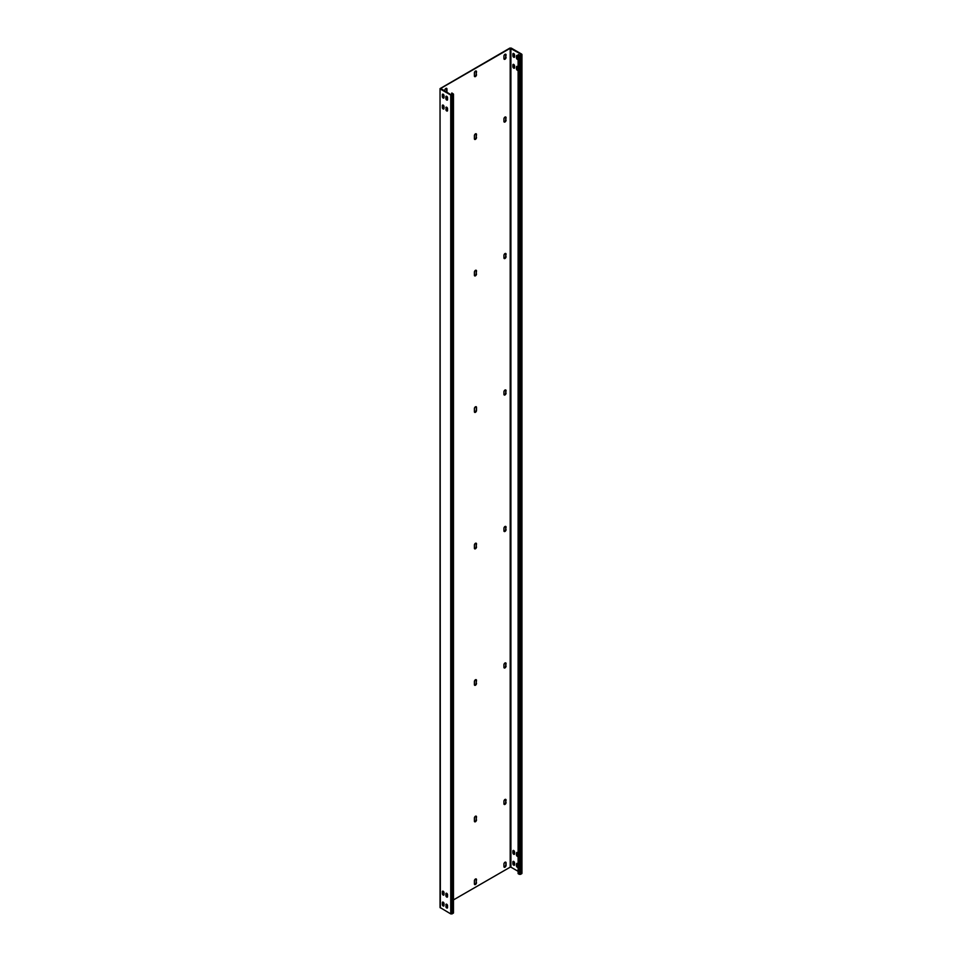 <?xml version="1.0" encoding="UTF-8"?>
<svg xmlns="http://www.w3.org/2000/svg" width="962" height="962" viewBox="0 0 962 962"><rect width="100%" height="100%" fill="white"/><g stroke="black" fill="none" stroke-linecap="round" stroke-linejoin="round"><path stroke-width="1.44" d="M440.343 907.9L440.043 88.636L440.043 907.491L450.745 913.9L452.164 913.9L453.222 912.601M452.164 913.9L452.164 95.046L453.475 94.096L451.924 93.001L451.575 94.913M453.475 899.903L510.197 867.159L510.197 48.304L440.692 88.432L451.094 94.841L452.97 94.096L451.575 93.206M452.164 95.046L450.745 95.046L440.343 89.045M442.797 94.12A1.166 0.673 -120 0 0 442.7 94.504L442.7 96.416A1.166 0.673 -120 0 0 443.915 97.956M446.344 96.164A1.166 0.673 -120 0 0 446.248 96.549L446.248 98.461A1.166 0.673 -120 0 0 447.462 100M442.797 105.038A1.166 0.673 -120 0 0 442.7 105.423L442.7 107.335A1.166 0.673 -120 0 0 443.915 108.874M446.344 107.083A1.166 0.673 -120 0 0 446.248 107.467L446.248 109.379A1.166 0.673 -120 0 0 447.462 110.919M442.797 902.055A1.166 0.673 -120 0 0 442.7 902.44L442.7 904.352A1.166 0.673 -120 0 0 443.915 905.891M446.344 904.1A1.166 0.673 -120 0 0 446.248 904.484L446.248 906.396A1.166 0.673 -120 0 0 447.462 907.936M442.797 891.137A1.166 0.673 -120 0 0 442.7 891.521L442.7 893.433A1.166 0.673 -120 0 0 443.915 894.973M446.344 893.181A1.166 0.673 -120 0 0 446.248 893.566L446.248 895.478A1.166 0.673 -120 0 0 447.462 897.017M444.011 95.659A1.166 0.673 -120 0 0 442.352 94.709L442.352 96.621A1.166 0.673 -120 0 0 444.011 97.571L444.011 95.659M445.899 96.753L445.899 98.665A1.166 0.673 -120 0 0 447.546 99.615L447.546 97.703A1.166 0.673 -120 0 0 445.899 96.753L446.248 96.549M444.011 108.49L444.011 106.578A1.166 0.673 -120 0 0 442.352 105.628L442.352 107.54A1.166 0.673 -120 0 0 444.011 108.49M445.899 109.584A1.166 0.673 -120 0 0 447.546 110.534L447.546 108.622A1.166 0.673 -120 0 0 445.899 107.672L446.248 109.379M444.011 905.507L444.011 903.595A1.166 0.673 -120 0 0 442.352 902.645L442.352 904.557A1.166 0.673 -120 0 0 444.011 905.507M445.899 906.601A1.166 0.673 -120 0 0 447.546 907.551L447.546 905.639A1.166 0.673 -120 0 0 445.899 904.689L446.248 906.396M444.011 892.676A1.166 0.673 -120 0 0 442.352 891.726L442.352 893.638A1.166 0.673 -120 0 0 444.011 894.588L444.011 892.676M445.899 893.77L445.899 895.682A1.166 0.673 -120 0 0 447.546 896.632L447.546 894.72A1.166 0.673 -120 0 0 445.899 893.77L446.248 893.566M440.043 88.636L509.836 48.1L511.255 48.1L521.657 54.1L521.657 54.918L519.408 55.543L518.47 54.581L519.769 55.339L521.308 54.714M475.998 70.96A1.503 0.866 120 0 1 476.154 71.501L476.154 74.507L476.515 71.705A1.503 0.866 120 0 0 476.202 71.02A1.503 0.866 120 0 0 475.036 71.428A1.503 0.866 120 0 0 474.386 72.944L474.386 75.938A1.503 0.866 120 0 0 474.687 76.635A1.503 0.866 120 0 0 475.853 76.226A1.503 0.866 120 0 0 476.515 74.711M474.543 76.491A1.503 0.866 120 0 0 475.613 75.89A1.503 0.866 120 0 0 476.154 74.507M475.998 133.73A1.503 0.866 120 0 1 476.154 134.283L476.154 137.289L476.515 134.488A1.503 0.866 120 0 0 476.202 133.802A1.503 0.866 120 0 0 475.036 134.199A1.503 0.866 120 0 0 474.386 135.714L474.386 138.72A1.503 0.866 120 0 0 474.687 139.406A1.503 0.866 120 0 0 475.853 139.009A1.503 0.866 120 0 0 476.515 137.494M474.543 139.274A1.503 0.866 120 0 0 475.613 138.672A1.503 0.866 120 0 0 476.154 137.289M475.998 270.214A1.503 0.866 120 0 1 476.154 270.755L476.154 273.761L476.515 270.959A1.503 0.866 120 0 0 476.202 270.274A1.503 0.866 120 0 0 475.036 270.683A1.503 0.866 120 0 0 474.386 272.198L474.386 275.192A1.503 0.866 120 0 0 474.687 275.89A1.503 0.866 120 0 0 475.853 275.481A1.503 0.866 120 0 0 476.515 273.966M474.543 275.745A1.503 0.866 120 0 0 475.613 275.144A1.503 0.866 120 0 0 476.154 273.761M475.998 406.685A1.503 0.866 120 0 1 476.154 407.239L476.515 410.437L476.515 407.443A1.503 0.866 120 0 0 476.202 406.746A1.503 0.866 120 0 0 475.036 407.154A1.503 0.866 120 0 0 474.386 408.67L474.386 411.676A1.503 0.866 120 0 0 474.687 412.361A1.503 0.866 120 0 0 475.853 411.952A1.503 0.866 120 0 0 476.515 410.437M474.543 412.217A1.503 0.866 120 0 0 475.613 411.628A1.503 0.866 120 0 0 476.154 410.233M475.998 543.157A1.503 0.866 120 0 1 476.154 543.71L476.154 546.717L476.515 543.915A1.503 0.866 120 0 0 476.202 543.229A1.503 0.866 120 0 0 475.036 543.626A1.503 0.866 120 0 0 474.386 545.141L474.386 548.148A1.503 0.866 120 0 0 474.687 548.833A1.503 0.866 120 0 0 475.853 548.436A1.503 0.866 120 0 0 476.515 546.921M474.543 548.701A1.503 0.866 120 0 0 475.613 548.099A1.503 0.866 120 0 0 476.154 546.717M475.998 679.641A1.503 0.866 120 0 1 476.154 680.182L476.154 683.188L476.515 680.387A1.503 0.866 120 0 0 476.202 679.701A1.503 0.866 120 0 0 475.036 680.11A1.503 0.866 120 0 0 474.386 681.613L474.386 684.619A1.503 0.866 120 0 0 474.687 685.305A1.503 0.866 120 0 0 475.853 684.908A1.503 0.866 120 0 0 476.515 683.393M474.543 685.172A1.503 0.866 120 0 0 475.613 684.571A1.503 0.866 120 0 0 476.154 683.188M475.998 816.113A1.503 0.866 120 0 1 476.154 816.666L476.154 819.66L476.515 816.87A1.503 0.866 120 0 0 476.202 816.173A1.503 0.866 120 0 0 475.036 816.582A1.503 0.866 120 0 0 474.386 818.097L474.386 821.091A1.503 0.866 120 0 0 474.687 821.788A1.503 0.866 120 0 0 475.853 821.38A1.503 0.866 120 0 0 476.515 819.864M474.543 821.644A1.503 0.866 120 0 0 475.613 821.043A1.503 0.866 120 0 0 476.154 819.66M475.998 878.895A1.503 0.866 120 0 1 476.154 879.436L476.154 882.443L476.515 879.641A1.503 0.866 120 0 0 476.202 878.955A1.503 0.866 120 0 0 475.036 879.364A1.503 0.866 120 0 0 474.386 880.867L474.386 883.874A1.503 0.866 120 0 0 474.687 884.559A1.503 0.866 120 0 0 475.853 884.162A1.503 0.866 120 0 0 476.515 882.647M474.543 884.427A1.503 0.866 120 0 0 475.613 883.825A1.503 0.866 120 0 0 476.154 882.443M505.543 54.173A1.503 0.866 120 0 1 505.699 54.714L505.699 57.179L506.06 54.918A1.503 0.866 120 0 0 505.747 54.233A1.503 0.866 120 0 0 504.581 54.642A1.503 0.866 120 0 0 503.932 56.157L503.932 58.61A1.503 0.866 120 0 0 504.244 59.295A1.503 0.866 120 0 0 505.399 58.898A1.503 0.866 120 0 0 506.06 57.383M504.088 59.163A1.503 0.866 120 0 0 505.158 58.562A1.503 0.866 120 0 0 505.699 57.179M446.404 92.136A1.503 0.866 120 0 0 446.608 91.294L446.608 88.841A1.503 0.866 120 0 0 446.452 88.288M505.543 116.943A1.503 0.866 120 0 1 505.699 117.496L505.699 119.949L506.06 117.701A1.503 0.866 120 0 0 505.747 117.015A1.503 0.866 120 0 0 504.581 117.412A1.503 0.866 120 0 0 503.932 118.927L503.932 121.392A1.503 0.866 120 0 0 504.244 122.078A1.503 0.866 120 0 0 505.399 121.669A1.503 0.866 120 0 0 506.06 120.154M504.088 121.933A1.503 0.866 120 0 0 505.158 121.344A1.503 0.866 120 0 0 505.699 119.949M505.543 253.427A1.503 0.866 120 0 1 505.699 253.968L505.699 256.433L506.06 254.172A1.503 0.866 120 0 0 505.747 253.487A1.503 0.866 120 0 0 504.581 253.896A1.503 0.866 120 0 0 503.932 255.411L503.932 257.864A1.503 0.866 120 0 0 504.244 258.55A1.503 0.866 120 0 0 505.399 258.153A1.503 0.866 120 0 0 506.06 256.638M504.088 258.417A1.503 0.866 120 0 0 505.158 257.816A1.503 0.866 120 0 0 505.699 256.433M505.543 389.899A1.503 0.866 120 0 1 505.699 390.452L505.699 392.905L506.06 390.656A1.503 0.866 120 0 0 505.747 389.971A1.503 0.866 120 0 0 504.581 390.368A1.503 0.866 120 0 0 503.932 391.883L503.932 394.336A1.503 0.866 120 0 0 504.244 395.021A1.503 0.866 120 0 0 505.399 394.624A1.503 0.866 120 0 0 506.06 393.109M504.088 394.889A1.503 0.866 120 0 0 505.158 394.288A1.503 0.866 120 0 0 505.699 392.905M505.543 526.37A1.503 0.866 120 0 1 505.699 526.923L505.699 529.377L506.06 527.128A1.503 0.866 120 0 0 505.747 526.442A1.503 0.866 120 0 0 504.581 526.839A1.503 0.866 120 0 0 503.932 528.354L503.932 530.82A1.503 0.866 120 0 0 504.244 531.505A1.503 0.866 120 0 0 505.399 531.096A1.503 0.866 120 0 0 506.06 529.581M504.088 531.361A1.503 0.866 120 0 0 505.158 530.759A1.503 0.866 120 0 0 505.699 529.377M505.543 662.854A1.503 0.866 120 0 1 505.699 663.395L505.699 665.86L506.06 663.6A1.503 0.866 120 0 0 505.747 662.914A1.503 0.866 120 0 0 504.581 663.323A1.503 0.866 120 0 0 503.932 664.838L503.932 667.291A1.503 0.866 120 0 0 504.244 667.977A1.503 0.866 120 0 0 505.399 667.58A1.503 0.866 120 0 0 506.06 666.065M504.088 667.844A1.503 0.866 120 0 0 505.158 667.243A1.503 0.866 120 0 0 505.699 665.86M505.543 799.326A1.503 0.866 120 0 1 505.699 799.879L505.699 802.332L506.06 800.083A1.503 0.866 120 0 0 505.747 799.386A1.503 0.866 120 0 0 504.581 799.795A1.503 0.866 120 0 0 503.932 801.31L503.932 803.763A1.503 0.866 120 0 0 504.244 804.448A1.503 0.866 120 0 0 505.399 804.052A1.503 0.866 120 0 0 506.06 802.536M504.088 804.316A1.503 0.866 120 0 0 505.158 803.715A1.503 0.866 120 0 0 505.699 802.332M505.543 862.108A1.503 0.866 120 0 1 505.699 862.649L506.06 865.319L506.06 862.854A1.503 0.866 120 0 0 505.747 862.168A1.503 0.866 120 0 0 504.581 862.577A1.503 0.866 120 0 0 503.932 864.092L503.932 866.546A1.503 0.866 120 0 0 504.244 867.231A1.503 0.866 120 0 0 505.399 866.834A1.503 0.866 120 0 0 506.06 865.319M504.088 867.099A1.503 0.866 120 0 0 505.158 866.497A1.503 0.866 120 0 0 505.699 865.115M446.608 88.841L446.957 89.045A1.503 0.866 120 0 0 446.645 88.348A1.503 0.866 120 0 0 445.49 88.757A1.503 0.866 120 0 0 444.829 90.272L444.829 91.222M446.753 92.34A1.503 0.866 120 0 0 446.957 91.498L446.957 89.045M446.957 896.824A1.503 0.866 120 0 0 446.645 896.283A1.503 0.866 120 0 0 446.452 896.223M510.197 48.304L521.308 54.305M510.197 867.159L510.906 867.159L510.906 48.304M518.109 871.319L510.906 867.159M513.359 53.379A1.166 0.673 -120 0 0 513.263 53.764L513.263 55.676A1.166 0.673 -120 0 0 514.478 57.215M516.907 55.423A1.166 0.673 -120 0 0 516.81 55.808L516.81 57.72A1.166 0.673 -120 0 0 518.025 59.271M513.359 64.298A1.166 0.673 -120 0 0 513.263 64.682L513.263 66.594A1.166 0.673 -120 0 0 514.478 68.134M516.907 66.342A1.166 0.673 -120 0 0 516.81 66.727L516.81 68.639A1.166 0.673 -120 0 0 518.025 70.19M513.359 861.315A1.166 0.673 -120 0 0 513.263 861.699L513.263 863.611A1.166 0.673 -120 0 0 514.478 865.151M516.907 863.359A1.166 0.673 -120 0 0 516.81 863.744L516.81 865.656A1.166 0.673 -120 0 0 518.025 867.207M513.359 850.396A1.166 0.673 -120 0 0 513.263 850.781L513.263 852.693A1.166 0.673 -120 0 0 514.478 854.232M516.907 852.44A1.166 0.673 -120 0 0 516.81 852.825L516.81 854.737A1.166 0.673 -120 0 0 518.025 856.288M521.957 54.509L521.957 873.364L521.657 54.918M514.562 54.918A1.166 0.673 -120 0 0 512.914 53.968L512.914 55.88A1.166 0.673 -120 0 0 514.562 56.83L514.562 54.918M518.109 56.974A1.166 0.673 -120 0 0 516.462 56.012L516.462 57.924A1.166 0.673 -120 0 0 518.109 58.886M514.562 67.749L514.562 65.837A1.166 0.673 -120 0 0 512.914 64.887L512.914 66.799A1.166 0.673 -120 0 0 514.562 67.749M518.109 67.893A1.166 0.673 -120 0 0 516.462 66.931L516.462 68.843A1.166 0.673 -120 0 0 518.109 69.805M514.562 864.766L514.562 862.854A1.166 0.673 -120 0 0 512.914 861.904L512.914 863.816A1.166 0.673 -120 0 0 514.562 864.766M518.109 864.91A1.166 0.673 -120 0 0 516.462 863.948L516.462 865.86A1.166 0.673 -120 0 0 518.109 866.822M514.562 851.935A1.166 0.673 -120 0 0 512.914 850.985L512.914 852.897A1.166 0.673 -120 0 0 514.562 853.847L514.562 851.935M518.109 853.991A1.166 0.673 -120 0 0 516.462 853.029L516.462 854.941A1.166 0.673 -120 0 0 518.109 855.903M521.657 873.773L519.408 874.386L518.109 873.64L518.109 54.786M453.222 94.432L453.222 913.287M450.745 913.9L450.745 95.046M520.598 874.386L520.598 55.543M519.408 874.386L519.408 55.543M453.475 94.096L453.475 912.95"/></g></svg>
